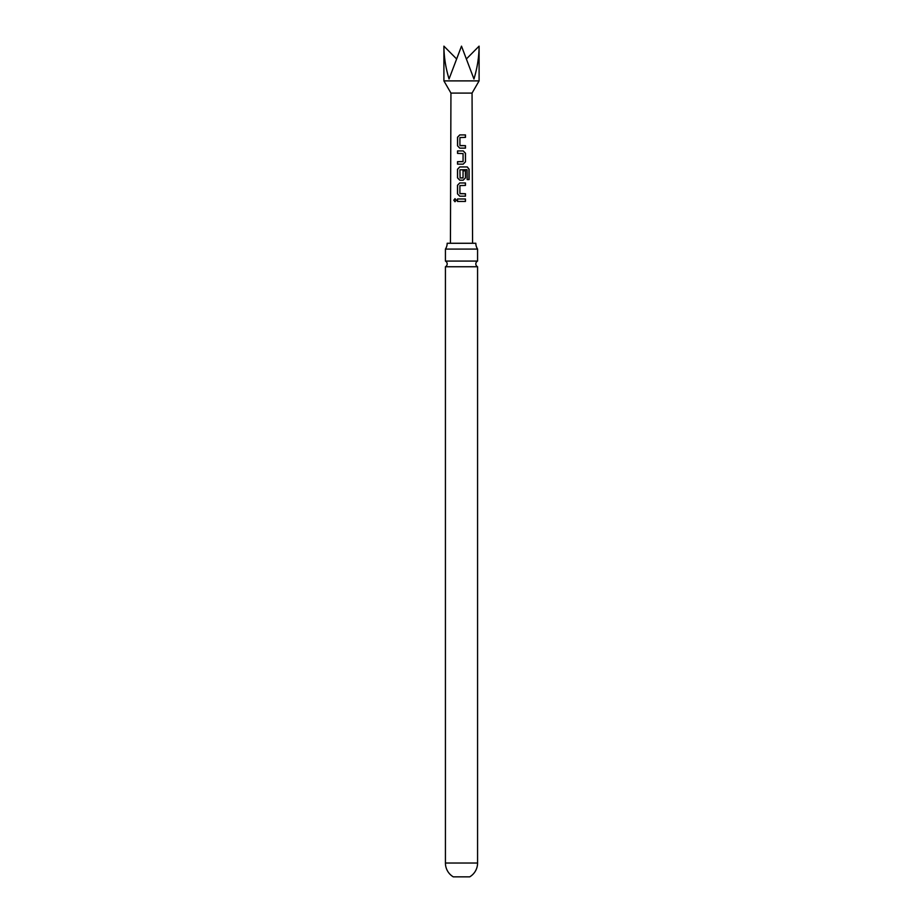 <?xml version="1.0" encoding="UTF-8"?>
<svg xmlns="http://www.w3.org/2000/svg" width="923" height="923" viewBox="0 0 923 923"><rect width="100%" height="100%" fill="white"/><g stroke="black" fill="none" stroke-linecap="round" stroke-linejoin="round"><path stroke-width="1.38" d="M453.804 200.21L454.993 198.676L456.297 200.21L454.97 201.733L453.804 200.21M455.039 201.733L453.966 200.21L455.062 198.687M461.5 261.082L445.428 261.082A3.173 3.173 0 0 1 445.428 266.747L477.572 266.747A3.173 3.173 0 0 1 477.572 261.082L461.5 261.082M463.219 164.144L457.531 164.144L457.531 161.687L463.069 161.525L463.069 153.553L457.543 153.391L457.543 150.934L463.242 150.922L465.48 153.23L465.469 161.848L463.219 164.144M477.572 863.028A16.072 16.072 0 0 1 469.715 876.85L453.285 876.85A16.072 16.072 0 0 1 445.428 863.028L477.572 863.028L477.572 266.747M450.436 243.268L450.943 93.085L472.057 93.085L479.095 80.889L479.095 46.15C479.025 56.961 477.306 67.91 473.949 78.997L461.5 46.15L449.051 78.997C445.694 67.91 443.975 56.961 443.905 46.15L456.262 58.599M450.943 93.085L443.905 80.889L479.095 80.889M447.17 243.268A10.557 10.557 0 0 1 445.428 249.083L477.572 249.083A10.557 10.557 0 0 1 475.83 243.268L447.17 243.268M465.48 148.13L459.758 148.142L457.543 145.834L457.543 137.215L459.758 134.92L465.469 134.92L465.469 137.389L459.919 137.55L459.919 145.511L465.457 145.672L465.48 148.13M467.165 179.604L467.038 169.682L459.919 169.844L460.081 177.966L463.046 177.804L463.058 170.801L465.469 170.801L465.457 177.874L463.208 180.17L459.746 180.17L457.52 177.862L457.52 169.244L459.758 166.936L467.315 166.948L469.115 169.255L469.115 179.604L467.165 179.604M465.446 196.184L459.735 196.184L457.496 193.876L457.508 185.258L459.746 182.962L465.457 182.962L465.457 185.431L459.908 185.581L459.908 193.553L465.457 193.726L465.446 196.184M465.446 201.445L457.496 201.433L457.496 198.976L465.446 198.976L465.446 201.445M466.738 58.599L479.095 46.15M457.577 201.433L457.496 198.976M457.577 198.976L465.446 198.976M465.365 198.976L465.365 201.445M459.769 196.184L457.496 193.876M460.069 193.715L465.457 193.726M465.365 193.726L465.365 196.184M457.589 193.876L457.589 185.258L459.746 182.962L465.457 182.962M465.377 182.962L465.377 185.431M459.781 180.17L457.6 177.862L457.612 169.244L459.792 166.936L467.188 166.948L469.115 169.255M468.942 169.255L468.942 179.604M463.023 170.801L465.377 170.813L465.457 177.874M465.377 177.874L463.173 180.17M462.861 177.977L460.081 177.966M457.623 153.391L457.623 150.934L463.196 150.922L465.388 153.23L465.469 161.848M465.388 161.848L463.184 164.156M462.873 161.687L457.531 161.687M457.612 164.156L457.623 161.687M459.792 148.142L457.543 145.834M460.127 145.672L465.457 145.672M465.377 145.672L465.388 148.13M457.623 145.846L457.635 137.215L459.804 134.92L465.469 134.92M465.388 134.92L465.388 137.389M472.057 93.085L472.564 243.268M477.572 261.082L477.572 249.083M445.428 261.082L445.428 249.083M445.428 863.028L445.428 266.747M443.905 80.889L443.905 46.15"/></g></svg>
